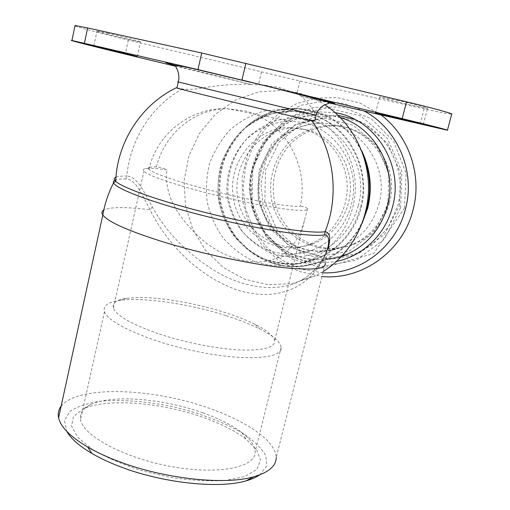 <?xml version="1.0" encoding="UTF-8"?>
<svg xmlns="http://www.w3.org/2000/svg" width="510" height="510" viewBox="0 0 510 510"><rect width="100%" height="100%" fill="white"/><g stroke="black" fill="none" stroke-linecap="round" stroke-linejoin="round"><path stroke-width="0.38" stroke-dasharray="2.55 1.91" d="M358.294 205.632C370.419 163.366 336.179 116.956 295.009 117.937L278.148 119.99C267.265 123.547 257.48 129.119 248.797 136.712C232.7 153.287 225.254 177.276 228.773 200.366C231.406 211.739 236.002 222.169 242.55 231.674C250.085 240.35 258.946 247.216 269.121 252.272C285.013 258.34 302.462 258.455 318.661 252.405C338.742 243.461 351.951 227.868 358.294 205.632M306.829 129.763C330.499 135.552 349.044 158.514 350.376 184.327C351.798 210.133 335.88 235.053 313.127 243.684C280.838 256.32 243.538 233.21 237.87 198.6C231.393 164.137 258.36 128.526 292.81 128.169L306.829 129.763M303.118 129.107C327.05 134.959 345.812 158.202 347.163 184.333C348.604 210.458 332.507 235.684 309.513 244.405C276.873 257.187 239.19 233.797 233.452 198.772C226.899 163.908 254.127 127.863 288.953 127.494L303.118 129.107M304.668 122.776L290.26 121.017C273.966 121.629 258.602 128.106 246.54 139.255C231.349 155.104 224.349 177.926 227.702 199.894C230.201 210.706 234.555 220.645 240.758 229.691C247.892 237.972 256.275 244.545 265.914 249.409C280.965 255.274 297.521 255.529 312.942 249.957C338.022 239.898 355.336 211.962 353.481 183.249C351.715 154.53 330.958 129.151 304.668 122.776M259.762 474.842L266.8 465.917L265.729 455.392C261.26 447.895 253.54 440.468 242.562 433.117C224.304 422.414 200.379 413.342 174.554 407.127C148.557 401.568 122.827 399.368 101.382 401.109C88.058 402.983 77.647 406.349 70.163 411.2L64.419 420.278L66.823 431.428M61.155 406.087C75.021 388.722 129.355 387.428 180.106 399.681C230.922 411.774 275.808 436.821 276.197 457.566L325.291 263.268L322.906 259.934C308.225 287.015 278.696 302.048 238.929 290.534C199.378 277.51 167.006 244.124 150.042 209.788C141.927 194.648 135.915 179.348 125.97 178.953L126.818 176.065C137.413 176.536 143.89 191.843 152.305 206.92C167.401 234.166 190.045 256.511 220.218 273.953C250.506 290.19 282.451 291.344 301.531 280.175L301.614 280.13C311.266 274.616 318.865 266.787 324.424 256.638L327.522 249.881M204.006 417.715C221.41 423.937 235.441 431.103 246.088 439.212L256.766 449.96L260.597 460.345L256.728 469.493L244.851 476.487L225.465 480.484C209.196 481.465 191.014 480.465 170.927 477.468L141.187 470.5C122.068 464.298 105.742 457.209 92.208 449.227L77.737 437.255L71.534 425.984L73.548 416.364L82.99 409.071C106.788 397.711 161.785 402.435 204.006 417.715M202.929 412.839C163.64 398.673 112.43 394.211 90.774 404.551C82.92 408.223 79.509 413.272 80.561 419.679C82.926 435.859 124.937 458.407 172.38 466.733C219.829 475.218 256.179 467.039 255.166 451.637C254.879 445.555 250.474 439.218 241.944 432.633C232.12 425.2 219.115 418.602 202.929 412.839M226.223 315.684C239.165 319.815 250.34 324.233 259.743 328.937C272.958 335.618 280.105 341.719 281.188 347.227C283.356 358.339 247.65 361.584 199.569 352.053C151.502 342.631 107.91 323.404 104.473 311.661C102.803 305.866 107.852 302.111 119.608 300.409C143.272 296.928 189.446 303.858 226.223 315.684M156.404 166.859L150.501 167.082C148.467 167.446 147.97 168.198 148.996 169.326C152.611 173.476 182.166 183.441 218.682 192.372C255.172 201.322 290.247 207.175 300.224 206.333C309.914 164.832 282.712 119.212 244.277 110.785L227.409 108.751C194.488 108.496 164.5 133.843 156.404 166.859L161.829 167.726L166.968 169.849C156.449 168.44 149.29 168.051 145.497 168.67C143.208 169.09 142.679 169.945 143.89 171.239C148.27 176.352 188.891 189.427 232.898 199.346C276.924 209.317 309.647 212.919 307.632 208.456L304.413 220.511C299.721 238.725 290.426 251.22 276.528 258.003C257.078 267.374 225.828 259.762 202.393 239.891C180.789 220.358 163.519 197.306 166.968 169.849M307.632 208.456L304.094 206.741L300.224 206.333M159.369 334.037C185.073 342.586 216.916 348.84 239.904 349.968C263.434 350.695 274.998 347.616 274.597 340.731C273.577 335.867 267.138 330.448 255.28 324.475C246.693 320.197 236.449 316.168 224.559 312.388C195.987 303.265 161.154 297.145 138.127 297.483L126.869 298.261C116.414 299.759 111.926 303.061 113.411 308.155C116.822 315.977 132.141 324.602 159.369 334.037M297.413 111.052C328.019 118.371 352.474 147.709 355.043 181.279C357.708 214.844 338.2 247.854 309.34 260.4L290.738 265.729C277.842 266.781 265.315 265.181 253.158 260.929C241.574 255.261 231.495 247.503 222.915 237.666C215.462 226.886 210.235 215.029 207.238 202.107C205.638 188.904 206.486 175.861 209.782 162.977C214.442 150.546 221.212 139.498 230.099 129.827C240 121.259 251.149 115.03 263.549 111.129L282.725 109.07L297.413 111.052M329.524 103.026L301.754 96.524C300.855 95.81 315.212 109.325 315.04 115.011L315.473 117.153L315.945 115.247L315.04 115.011M176.957 87.841L182.503 89.001C187.176 89.824 194.08 89.441 203.216 87.847C210.018 86.643 218.701 85.591 229.264 84.673C241.204 84.01 248.682 83.997 251.704 84.622L175.727 66.294M261.726 84.877L251.8 84.647M301.837 96.549L296.775 93.795L278.855 87.401L262.178 84.909M323.2 271.543L315.728 275.738L292.3 283.624L267.948 284.72L244.366 279.123L223.112 267.361L205.536 250.327L192.723 229.213L185.442 205.396L184.142 180.412L188.923 155.85L199.531 133.295L215.367 114.266L235.48 100.107L258.583 91.908L283.126 90.391L296.393 92.482C306.504 94.892 316.002 98.991 324.895 104.792M152.305 206.92L150.042 209.788C125.868 206.786 110.453 206.856 103.791 210.018M324.424 256.638L323.289 258.181L322.906 259.934L327.637 248.606L323.295 258.181C317.826 267.654 310.571 274.986 301.531 280.175M108.241 33.411L96.996 31.078C91.851 30.587 137.426 42.011 140.48 41.992C143.801 42.349 123.42 36.905 108.241 33.411M398.59 100.712L379.682 96.868C375.953 96.932 426.028 109 427.507 108.388C429.203 108.33 413.725 104.206 398.59 100.712M74.964 25.876C78.463 27.444 104.932 34.444 128.322 40.048L299.874 81.001L424.129 108.821C440.391 112.449 449.584 114.221 451.707 114.144M387.625 203.101C398.508 165.737 368.067 124.701 331.137 125.447C315.715 125.804 301.091 131.682 289.559 141.997C275.024 156.678 268.241 177.996 271.365 198.524C277.319 235.129 317.838 259.112 352.091 244.583C370.094 236.602 381.939 222.774 387.625 203.101M389.423 202.948C400.229 165.884 370.018 125.18 333.349 125.906C318.042 126.257 303.52 132.09 292.064 142.322C277.625 156.889 270.887 178.041 273.985 198.409C279.894 234.734 320.133 258.525 354.138 244.099C372.013 236.181 383.775 222.462 389.423 202.948M361.214 207.449C369.361 175.931 356.139 140.422 330.046 123.082C303.985 105.64 268.846 108.133 245.501 127.768C224.661 145.286 214.468 174.445 219.204 201.597C224.017 228.735 243.448 252.125 268.872 260.623C305.93 274.074 351.364 249.224 361.214 207.449M360.506 207.417C353.717 231.304 339.628 248.217 318.253 258.143L300.135 263.332C287.57 264.358 275.368 262.816 263.517 258.697C252.233 253.202 242.416 245.673 234.052 236.124C226.791 225.649 221.697 214.136 218.784 201.584C217.234 188.757 218.07 176.09 221.295 163.576C225.847 151.502 232.464 140.773 241.128 131.382C250.786 123.076 261.655 117.032 273.736 113.258L292.421 111.269L306.72 113.207C345.283 121.463 371.796 167.108 360.506 207.417M364.522 216.023C350.925 254.79 307.179 275.693 271.492 262.911C245.233 254.12 225.184 229.978 220.218 201.985C215.335 173.98 225.847 143.89 247.375 125.785C283.177 93.413 346.819 109.134 364.127 157.909M361.596 150.577C347.272 124.58 326.049 110.542 297.929 108.458L278.39 110.319C265.729 114.138 254.331 120.347 244.182 128.947C235.072 138.682 228.123 149.832 223.323 162.397C219.918 175.434 219.026 188.636 220.632 202.005C223.68 215.086 229.003 227.077 236.608 237.972L250.569 251.717C261.483 259.042 273.379 263.874 286.263 266.214C299.364 266.972 312.152 264.99 324.628 260.253C341.107 252.616 353.596 240.318 362.1 223.355M340.393 117.555L322.906 114.457L305.197 116.025C293.69 119.34 283.26 124.765 273.902 132.3C256.46 148.863 247.707 173.362 250.34 197.421L254.796 214.793C259.756 225.758 266.539 235.365 275.139 243.614C284.586 250.831 295.048 255.924 306.516 258.908C318.272 260.521 329.944 259.73 341.528 256.524M301.754 96.524L329.658 102.79M176.065 65.694L251.704 84.622M203.216 87.847L177.601 81.817M115.98 177.155C118.039 176.339 121.654 175.982 126.818 176.065C130.19 139.816 151.374 105.876 182.503 89.001M125.97 178.953C121.355 178.902 117.957 179.214 115.789 179.877M299.874 81.001L296.775 93.795M424.129 108.821L420.106 124.21M261.464 72.063L258.474 84.705M128.322 40.048L125.281 54.124M364.299 111.154L343.874 103.377L322.333 101.407L301.174 105.258L281.8 114.546L265.449 128.545L253.107 146.274L245.495 166.547L243.028 188.069L245.826 209.502L253.719 229.525L266.226 246.878L282.616 260.451L301.901 269.318L322.875 272.824M399.464 205.613L400.56 173.005L387.581 143.329L363.362 122.808L333.106 115.496L303.067 122.508L279.085 142.041L265.551 170.066L264.798 201.208L276.885 229.691L299.65 250.193L328.982 258.672L359.327 253.138L384.61 234.275L399.464 205.613M335.268 112.697L316.646 111.741C304.24 113.52 292.689 117.663 281.985 124.185C272.085 131.899 263.982 141.225 257.677 152.165C252.603 163.748 249.817 175.861 249.307 188.515L251.793 207.105C255.606 219.109 261.464 229.94 269.376 239.592C278.294 248.274 288.507 254.892 300.02 259.443C311.992 262.618 324.162 263.281 336.53 261.432M378.956 203.847C390.207 165.036 358.638 122.413 320.439 123.222C304.495 123.605 289.38 129.725 277.478 140.428C262.471 155.671 255.484 177.786 258.723 199.072C261.165 209.553 265.423 219.166 271.505 227.919C278.505 235.907 286.735 242.224 296.195 246.859C311.393 252.45 326.725 252.463 342.191 246.897C360.819 238.629 373.071 224.279 378.956 203.847M387.855 205.096L388.888 173.63L376.393 144.987L353.086 125.167L323.965 118.084L295.035 124.823L271.932 143.68L258.901 170.761L258.188 200.863L269.854 228.397L291.809 248.198L320.07 256.371L349.28 251.003L373.588 232.77L387.855 205.096M400.65 207.666L401.867 171.513L387.479 138.618L360.64 115.917L327.19 107.903L294.053 115.738L267.667 137.381L252.813 168.338L252.016 202.706L265.321 234.147L290.375 256.823L322.696 266.265L356.203 260.227L384.183 239.407L400.65 207.666M338.181 115.368L315.384 116.726L294.366 125.543L277.268 140.741L265.767 160.637L260.922 183.16L263.173 206.053L272.263 227.033L287.334 244.003L306.937 255.191L329.135 259.341L351.639 255.873L372.032 244.966L388.027 227.664L397.743 205.791C407.567 170.869 387.453 131.025 354.699 119.365M309.513 244.405L313.127 243.684M288.953 127.494L292.81 128.169M90.774 404.551L82.99 409.071M241.944 432.633L246.088 439.212M281.188 347.227L255.166 451.637M104.473 311.661L80.561 419.679M148.996 169.326C156.71 133.422 191.428 107.011 227.409 108.751L290.26 121.017M276.535 258.022L312.942 249.957M150.501 167.082L145.497 168.67M304.413 220.511L274.597 340.731M113.411 308.155L143.89 171.239M255.28 324.475L259.743 328.937M119.608 300.409L126.869 298.261M341.509 256.543C324.449 261.694 306.504 260.527 290.394 253.393C280.117 247.624 271.269 240.051 263.855 230.673C257.493 220.486 253.196 209.425 250.965 197.485C249.307 178.876 253.266 161.651 262.848 145.79C270.051 136.151 278.747 128.278 288.928 122.158C299.721 117.262 311.043 114.693 322.906 114.457L297.929 108.458C278.932 107.941 262.076 113.717 247.375 125.785L245.501 127.768C259.195 116.548 274.833 111.046 292.421 111.269L282.725 109.07M342.484 255.504L324.628 260.253C307.052 267.82 289.336 268.713 271.492 262.911L268.872 260.623C285.46 265.882 301.92 265.053 318.253 258.143L309.34 260.4M301.608 280.117L315.728 275.738M264.48 85.093L283.126 90.391M325.291 263.268L327.643 248.619M137.317 56.514L140.48 41.992M93.865 45.9L96.996 31.078M423.306 124.427L427.507 108.388M375.602 112.901L379.682 96.868M381.27 115.126L360.022 103.058L337.435 97.608L316.653 98.092L296.667 103.581L277.822 114.253L260.157 131.765L247.981 153.446L242.11 177.378L242.581 200.825L248.937 223.323L260.788 243.423L277.759 259.966L298.56 271.314L321.938 276.541M318.661 252.405L342.191 246.897C307.919 261.859 266.233 237.819 259.788 199.282C256.505 177.748 263.619 155.461 278.454 140.346C290.184 129.738 304.891 123.707 320.439 123.222L295.009 117.937M404.475 208.08L406.113 173.343L393.541 141.117L371.095 118.6L342.038 106.972L313.459 107.349L287.079 118.11L262.809 142.564L250.748 174.917L252.316 207.621L266.271 237.016L290.961 258.64L322.365 268.145L373.6 253.572L404.475 208.08M333.349 125.906L331.137 125.447M354.138 244.099L352.091 244.583"/><path stroke-width="0.76" d="M66.823 431.428C70.877 438.619 79.235 445.963 91.902 453.46C99.788 458.05 108.91 462.347 119.263 466.338C161.695 483.002 218.72 489.052 245.979 480.866C251.71 479.272 256.3 477.264 259.762 474.842M276.197 457.566C276.127 466.019 268.668 472.419 253.827 476.761C224.821 485.431 163.066 478.813 117.198 460.868C106.016 456.577 96.18 451.968 87.694 447.053C70.361 436.745 60.664 426.997 58.599 417.817C57.681 413.438 58.535 409.53 61.155 406.087M175.727 66.294L125.281 54.124C97.263 47.379 66.3 39.493 71.923 40.481L197.963 69.57L402.18 118.632C428.527 124.982 449.718 130.426 447.436 130.222L329.524 103.026M394.37 117.121L423.306 124.427C421.961 124.529 372.007 112.468 375.602 112.901L394.37 117.121M105.041 48.437L137.298 56.584C134.334 56.208 88.81 45.02 93.865 45.9L105.041 48.437M315.473 117.153C315.69 119.971 314.472 121.15 311.833 120.691C295.908 117.504 181.745 89.849 176.919 88.013L176.25 87.771L176.957 87.841M262.178 84.909L261.726 84.877M324.895 104.792C351.734 122.406 368.921 155.25 368.513 188.98C368.022 222.711 350.083 254.751 323.2 271.543M327.522 249.881C331.168 238.674 330.353 232.611 325.068 231.687L324.513 234.874C328.708 235.225 329.747 239.802 327.637 248.606M447.455 130.146L451.707 114.144C454.104 113.947 432.952 108.12 406.534 101.796L201.724 53.008L87.631 27.948L75.04 25.513L74.964 25.876M103.791 210.018C101.707 211.242 101.375 212.906 102.81 215.016C108.356 222.207 129.738 231.553 166.948 243.053C202.974 253.865 247.586 263.415 279.066 267.183C311.081 270.619 326.489 269.312 325.291 263.268M364.127 157.909C370.254 174.305 371.216 191.02 367.009 208.054L364.522 216.023M362.1 223.355L367.697 208.08C372.536 188.113 370.502 168.95 361.596 150.577M341.528 256.524L347.482 254.171C367.678 244.57 381.002 228.55 387.447 206.11C397.774 169.435 375.271 127.704 340.393 117.555M329.658 102.79C339.38 104.792 335.931 103.6 319.305 99.22L241.95 80L245.877 63.214M201.724 53.008L197.963 69.57C164.405 61.869 157.105 60.575 176.065 65.694M177.601 81.817L315.945 115.247L317.596 111.429C320.318 107.82 322.588 105.691 324.411 105.034L329.447 103.071C330.059 102.88 329.505 102.478 327.783 101.853L270 86.904L193.685 68.761C184.416 66.606 178.57 65.573 176.141 65.662C175.593 66.192 175.867 67.339 176.964 69.092C177.231 69.201 180.138 76.105 178.27 82.014L176.919 88.013M311.833 120.691C334.286 151.68 339.507 195.846 325.068 231.687C312.834 233.982 266.303 227.262 215.609 215.054C164.896 202.878 122.68 188.254 115.719 181.324C113.724 179.418 113.813 178.028 115.98 177.155M115.789 179.877C113.73 180.527 112.984 181.515 113.558 182.835C115.7 189.019 156.047 204 208.8 217.018C261.515 230.067 311.827 237.45 324.513 234.874M87.631 27.948L84.418 43.235M406.534 101.796L402.18 118.632M322.875 272.824C359.365 274.597 395.849 247.548 405.373 209.393C415.854 171.768 397.596 128.616 364.299 111.154M336.53 261.432C362.75 256.128 385.547 234.358 392.515 206.818C404.353 165.514 375.532 119.002 335.268 112.697M354.699 119.365L338.181 115.368M245.979 480.866L253.827 476.761M91.902 453.46L87.694 447.053M58.599 417.817L102.81 215.016C104.792 203.7 108.375 192.971 113.558 182.835L115.719 181.324C117.185 141.659 141.442 104.658 176.25 87.771M341.509 256.543L347.482 254.171L342.484 255.504M75.04 25.513L71.923 40.481M321.938 276.541C361.985 280.417 402.849 251.334 412.979 210.209C422.401 175.65 409.256 136.31 381.27 115.126"/></g></svg>
